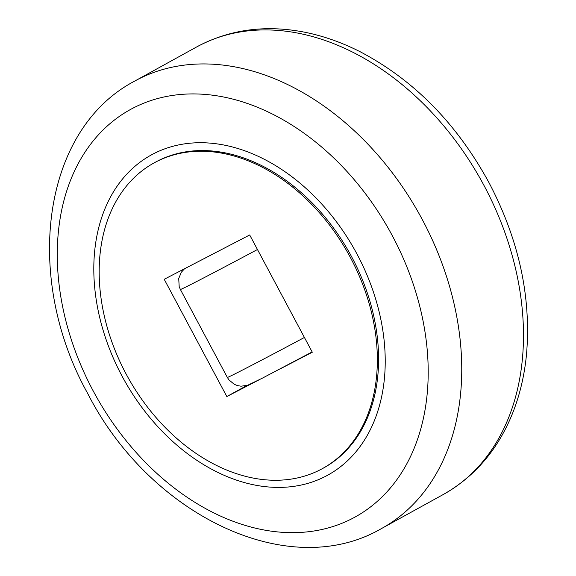 <?xml version="1.0" encoding="UTF-8"?>
<svg xmlns="http://www.w3.org/2000/svg" width="576" height="576" viewBox="0 0 576 576"><rect width="100%" height="100%" fill="white"/><g stroke="black" fill="none" stroke-linecap="round" stroke-linejoin="round"><path stroke-width="0.86" d="M325.613 476.302A182.801 132.358 -118.9 0 0 357.034 254.124A182.801 132.358 -118.9 0 0 153.425 153.828A182.801 132.358 -118.9 0 0 121.997 376.006A182.801 132.358 -118.9 0 0 325.613 476.302M154.037 162.936L155.297 162.245A174.492 126.338 61.1 0 1 351.691 256.896A174.492 126.338 61.1 0 1 323.741 467.885L322.481 468.576A174.492 126.338 -118.9 0 0 350.438 257.587A174.492 126.338 -118.9 0 0 154.037 162.936A174.492 126.338 -118.9 0 0 126.086 373.932A174.492 126.338 -118.9 0 0 322.481 468.576M246.823 385.531L226.836 396.547L164.218 279.288L249.689 234.965L312.3 352.231L280.476 368.734M280.166 368.892A66.47 0.842 -28.1 0 0 312.149 351.936L262.224 378.23L247.658 385.265L241.042 386.201L237.557 385.618L234.288 384.322L228.989 379.937L227.347 377.431A83.088 1.051 151.9 0 0 250.445 365.954A83.088 1.051 151.9 0 0 304.416 337.464M258.458 380.153L226.836 396.547M484.078 185.623A255.506 185.004 61.1 0 1 443.153 494.575C475.301 476.402 498.658 448.762 513.216 411.653C520.142 393.746 524.578 374.566 526.529 354.096C531.31 296.64 518.818 239.53 489.053 182.765C456.818 123.638 413.87 79.97 360.209 51.768C341.842 42.437 323.222 35.892 304.358 32.148C265.082 24.545 229.133 29.506 196.495 47.038A255.506 185.004 61.1 0 1 199.49 45.439A255.506 185.004 61.1 0 1 484.078 185.623M381.413 528.602C287.827 582.977 149.184 514.145 87.718 393.523C23.357 278.122 41.206 130.032 134.762 81.058A255.506 185.004 61.1 0 1 137.75 79.459A255.506 185.004 61.1 0 1 422.345 219.65A255.506 185.004 61.1 0 1 381.413 528.602L443.153 494.575M352.325 518.515A232.675 168.473 -118.9 0 0 392.321 235.721A232.675 168.473 -118.9 0 0 133.157 108.058A232.675 168.473 -118.9 0 0 93.161 390.859A232.675 168.473 -118.9 0 0 352.325 518.515M257.458 249.516A83.088 1.051 151.9 0 1 203.486 278.006A83.088 1.051 151.9 0 1 180.382 289.483L227.347 377.431M196.351 262.62A66.47 0.842 -28.1 0 0 217.555 251.626M134.762 81.058L196.495 47.038M184.522 268.762L181.31 272.275L178.718 278.518L179.194 286.654L180.382 289.483"/></g></svg>
